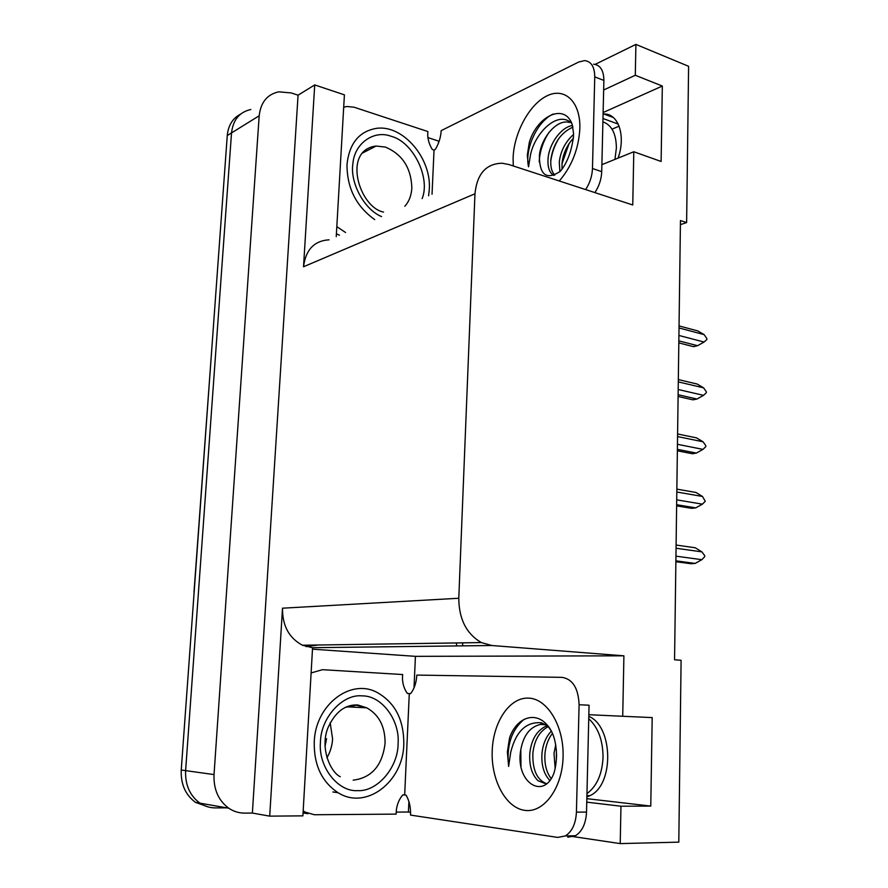 <?xml version="1.0" encoding="UTF-8"?>
<svg xmlns="http://www.w3.org/2000/svg" width="888" height="888" viewBox="0 0 888 888"><rect width="100%" height="100%" fill="white"/><g stroke="black" fill="none" stroke-linecap="round" stroke-linejoin="round"><path stroke-width="1.33" d="M603.085 114.008L603.851 113.997C618.47 113.398 626.029 135.92 618.081 158.119M215.562 807.902C209.923 807.902 204.717 806.315 199.955 803.14C189.832 795.704 185.059 784.87 185.614 770.629L231.524 132.911C233.067 119.836 239.494 112.043 250.816 109.513C239.494 112.043 233.067 119.836 231.524 132.911L185.614 770.629C185.059 784.87 189.832 795.704 199.955 803.14C204.717 806.315 209.923 807.902 215.562 807.902L226.684 807.858M312.487 649.161L415.429 656.343L414.008 687.911M408.902 801.476L408.425 812.02L396.181 812.098M427.927 137.607L438.617 141.103L438.539 142.924M302.886 815.861L312.565 647.74L302.431 645.232C288.966 637.984 282.329 625.64 282.506 608.191L269.708 816.139L302.886 815.861M336.241 236.641L344.411 94.85L314.718 84.926L303.53 266.755C305.716 249.739 314.219 240.759 329.048 239.827M298.068 95.171L252.37 813.064L244.733 813.119C238.972 813.13 233.655 811.499 228.771 808.224C218.404 800.543 213.497 789.332 214.03 774.58L259.185 115.784C260.717 102.32 267.244 94.339 278.777 91.83L291.231 92.94L298.068 95.171L314.718 84.926M680.408 224.653L686.624 222.566L688.6 66.3L635.908 44.4L595.16 64.369M439.294 140.77L438.617 141.103M586.757 802.153L620.956 806.215L620.224 843.6L678.798 842.146L681.096 660.284L674.558 659.773L680.463 220.557L686.624 222.566M620.224 843.6L568.475 835.885M410.589 812.342L408.425 812.02M269.708 816.139L252.37 813.064M589.61 795.803L586.924 795.493M612.043 129.171L619.114 126.129M462.593 645.865L462.715 642.845M601.875 164.68L633.799 151.748L632.755 204.973L508.979 164.558L502.086 163.226C486.058 163.647 477.023 173.837 474.969 193.784L458.785 598.257C458.941 619.114 466.466 633.877 481.34 642.568L491.786 645.509L623.909 655.821L415.429 656.343M623.909 655.821L622.721 716.272L588.833 714.707M635.908 44.4L635.297 75.269L603.651 90.01M586.846 798.667L650.771 806.082L652.192 717.593L622.721 716.272M650.771 806.082L620.956 806.215M633.799 151.748L661.116 161.472L662.326 86.047L635.297 75.269M456.488 645.942L456.61 642.934M662.326 86.047L603.119 112.543M586.89 796.925L589.776 795.715C614.363 785.27 613.286 726.206 588.8 716.372M208.358 806.981L195.515 802.364C185.448 794.96 180.686 784.182 181.241 770.018L227.261 135.553C228.26 125.341 232.712 118.204 240.604 114.119M676.057 548.24L701.909 551.881L695.326 547.796L676.101 545.043M701.909 551.881L704.717 555.677L704.706 556.687L701.831 559.695L675.957 556.166M675.879 561.704L690.997 563.725L695.149 563.425L675.89 560.839M695.149 563.425L701.831 559.695M602.897 121.856C611.743 125.008 616.239 133.744 616.383 148.041L614.94 159.385M573.604 135.686C571.661 151.238 567.21 163.137 560.228 171.395C546.497 180.32 539.549 175.147 539.371 155.877C540.759 138.251 556.876 118.637 569.363 122.455L569.563 121.567C555.721 111.932 534.465 134.221 530.447 155.156L528.538 166.822L527.306 155.222L529.326 142.302C537.162 115.862 564.912 102.409 572.294 124.786L573.637 134.199M571.683 123.266L569.563 121.567M573.593 134.399C565.412 141.791 560.639 150.971 559.285 161.938L559.873 171.706M573.459 138.073C566.955 145.266 563.159 153.535 562.06 162.87L561.993 168.92M572.538 125.519C561.383 126.851 549.195 143.69 548.107 158.175C547.397 166.955 549.295 172.705 553.79 175.413M572.949 127.084C560.839 132.623 553.502 143.301 550.915 159.119C550.271 166.5 551.57 171.795 554.811 175.014M593.561 64.191C600.277 64.913 603.718 70.33 603.884 80.431L601.72 171.639C601.409 179.198 599.134 186.191 594.882 192.607M432.034 194.239L434.043 150.05L435.32 149.428C438.805 143.667 440.759 137.407 441.17 130.647L578.71 62.027L584.493 60.606C591.175 61.305 594.605 66.733 594.749 76.879L592.474 168.498C592.152 176.102 589.865 183.128 585.625 189.588M336.408 233.81L339.471 235.209M345.576 232.512L336.818 226.64M343.7 107.27L346.853 106.471L354.112 107.226L427.872 131.546C427.25 137.762 428.738 143.745 432.323 149.495L434.043 150.05M569.086 143.545L561.971 163.781M558.696 138.606C554.489 145.676 551.837 153.213 550.749 161.228M549.15 132.157C543.079 141.425 539.76 151.304 539.194 161.794M553.224 114.008C536.807 121.434 524.519 149.695 528.538 166.822M676.811 492.019L702.475 496.459L695.937 492.463L676.856 489.133M702.475 496.459L705.261 501.287L702.397 504.162L676.712 499.844M676.634 505.871L691.641 508.347L695.77 507.869L676.645 504.706M695.77 507.869L702.397 504.162M677.566 436.585L703.041 441.78L696.536 437.873L677.6 433.977M703.041 441.78L705.805 445.665L705.794 446.631L702.963 449.395L677.455 444.3M677.366 450.804L692.274 453.724L696.37 453.08L677.389 449.339M696.37 453.08L702.963 449.395M678.299 381.896L703.596 387.845L697.135 384.027L678.332 379.587M703.596 387.845L706.337 391.763L706.326 392.729L703.518 395.349L678.199 389.51M678.099 396.481L692.895 399.833L696.969 399.034L678.121 394.738M696.969 399.034L703.518 395.349M679.02 327.961L704.14 334.632L697.724 330.902L679.054 325.918M704.14 334.632L706.87 338.583L706.859 339.538L704.062 342.035L678.92 335.464M678.821 342.89L693.517 346.664L697.557 345.698L678.843 340.87M697.557 345.698L704.062 342.035M381.551 216.583C364.058 209.402 349.694 182.34 352.936 163.392C354.501 143.368 373.892 129.881 390.653 136.13L391.064 136.253C413.231 141.825 430.68 178.022 422.122 198.623M374.714 219.614C356.21 206.393 346.975 188.034 346.997 164.524C349.295 143.279 359.218 131.202 376.756 128.316C403.174 124.709 431.612 158.497 429.293 189.333L428.604 195.76M362.404 695.881C381.862 695.693 400.033 720.368 398.09 743.733C398.146 767.066 377.733 791.574 357.997 790.653L357.542 790.653C337.795 791.941 318.126 766.677 320.446 742.235C320.668 717.793 342.579 693.861 361.96 695.859L362.404 695.881M403.807 744.155C403.352 781.618 366.111 810.611 338.062 792.707C321.756 781.906 313.819 764.923 314.241 741.791C315.473 704.828 350.349 678.388 376.568 692.163C394.849 702.175 403.929 719.513 403.807 744.155M326.906 757.83C330.281 752.081 332.179 745.776 332.589 738.938L330.192 722.71M326.573 738.683L324.986 746.653M588.744 718.736C598.157 727.483 602.93 740.315 603.041 757.231C602.208 774.114 596.847 786.246 586.968 793.617M556.554 756.099C556.188 763.469 555.255 769.33 553.735 773.692C543.578 799.788 516.505 782.905 520.357 752.558C522.632 736.319 529.415 726.928 540.692 724.375L546.32 724.852M548.051 725.984L541.347 722.777C526.184 721.567 515.984 731.357 510.744 752.147L508.624 766.433L507.37 751.97L509.546 737.95C516.172 717.948 535.064 710.489 547.308 725.174L551.548 731.368M551.404 731.079C546.142 736.518 543.012 743.867 541.991 753.113C541.192 765.001 543.8 774.103 549.816 780.419M552.469 733.344C548.373 738.561 545.887 745.176 545.01 753.191C544.244 763.691 546.287 772.149 551.148 778.565M547.585 725.651L545.754 726.273C536.718 730.769 531.424 739.626 529.847 752.835C529.004 765.179 531.734 774.48 538.028 780.752L546.264 783.96L538.028 780.752M548.495 726.517C539.627 731.113 534.432 739.904 532.9 752.902C532.289 769.63 536.84 779.908 546.575 783.716M555.733 744.732L553.99 753.401L555.155 768.22M556.365 759.862L556.343 749.672M579.098 704.728L576.423 812.154C575.801 823.664 572.105 831.601 565.345 835.941L557.708 837.417L410.545 815.084C410.789 807.103 409.268 800.454 406.016 795.104L404.673 794.927L409.29 693.572L410.622 693.617C414.285 688.955 416.35 682.783 416.816 675.091L562.049 677.355C572.682 679.087 578.365 688.222 579.098 704.728L589.066 705.227L586.524 812.076C585.914 823.531 582.217 831.423 575.446 835.741L567.798 837.206M303.052 812.986L307.992 813.686M404.673 794.927L402.775 794.915C398.357 800.221 396.148 806.626 396.159 814.118L314.33 814.74L304.961 812.043L303.174 810.755M311.111 672.949L322.488 669.685L402.641 674.536C401.953 681.762 403.541 688.078 407.414 693.473L409.29 693.572M520.79 749.439L520.99 766.599M524.053 719.369C511.466 729.992 506.327 745.676 508.624 766.433M602.974 118.493L618.248 124.109M259.185 115.784L227.261 135.553M214.03 774.58L181.241 770.018M458.785 598.257L282.506 608.191M474.969 193.784L303.53 266.755M491.786 645.509L311.943 647.696M193.828 596.492L194.139 592.207M306.083 646.619L318.048 644.999M212.954 332.878L193.984 592.329M513.275 165.967L513.098 158.075C513.863 133.145 529.27 104.351 547.008 95.837C564.735 86.935 580.674 101.831 579.853 128.516C578.676 148.862 571.817 166.356 559.274 180.986M603.884 80.431L594.749 76.879M592.474 168.498L601.72 171.639M363.114 152.07C366.766 148.529 371.095 146.52 376.112 146.043L385.314 147.064C402.308 154.212 411.155 167.843 411.843 187.923C411.422 195.371 409.079 201.498 404.828 206.282M345.11 707.436L356.354 705.239L366.744 707.825C379.076 714.773 385.192 726.617 385.07 743.356C382.34 765.523 371.706 777.799 353.169 780.175M563.081 756.876C562.415 788.078 543.822 813.286 524.775 810.356C505.716 807.88 491.02 779.942 492.196 751.004C493.106 722.033 509.446 697.402 528.271 698.101C547.097 698.345 564.024 725.707 563.081 756.876M576.423 812.154L586.524 812.076M603.851 113.997L613.319 117.505M228.771 808.224L195.515 802.364M481.34 642.568L302.431 645.232M383.527 212.088C358.93 207.27 342.102 150.039 376.112 146.043L362.138 153.258M340.271 776.745C330.78 772.349 319.858 748.862 327.716 728.371C334.965 712.165 344.977 704.362 357.753 704.961L366.744 707.825L346.642 706.826M332.878 791.985L338.062 792.707M540.692 724.375L541.347 722.777M547.308 725.174C553.213 731.69 556.288 741.957 556.554 755.966M548.373 726.373L545.754 726.273M304.961 812.043L303.119 811.743M575.446 835.741L565.345 835.941"/></g></svg>
